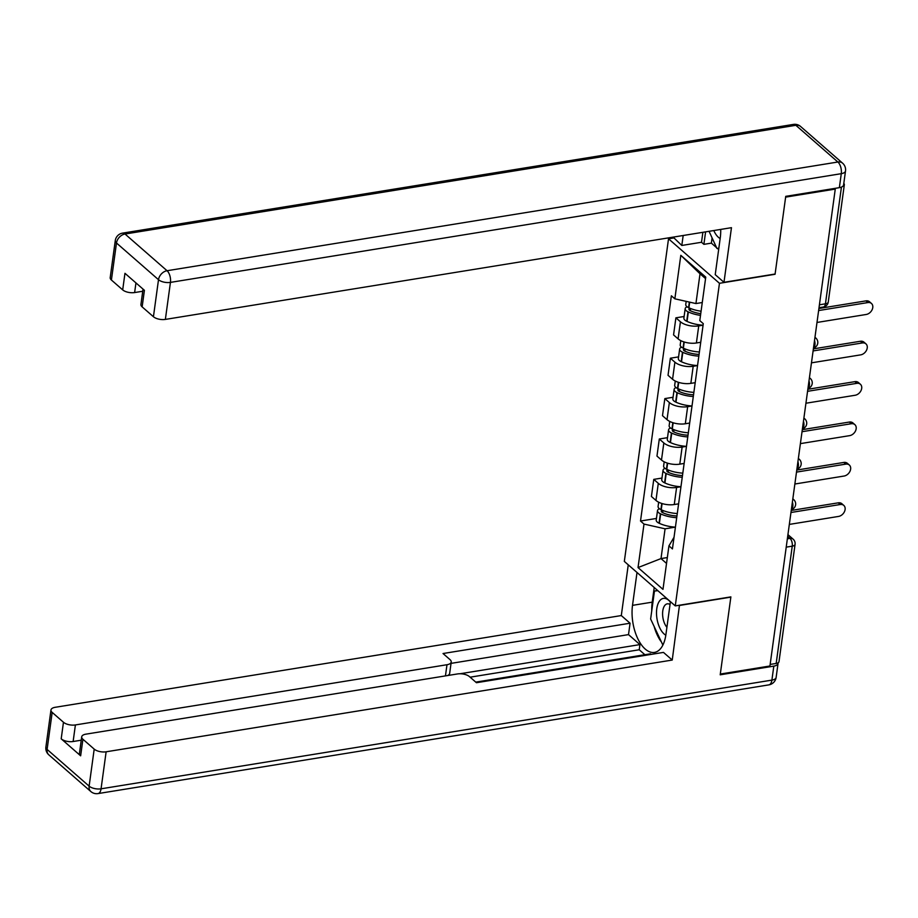 <?xml version="1.0" encoding="UTF-8"?>
<svg xmlns="http://www.w3.org/2000/svg" width="918" height="918" viewBox="0 0 918 918"><rect width="100%" height="100%" fill="white"/><g stroke="black" fill="none" stroke-linecap="round" stroke-linejoin="round"><path stroke-width="1.38" d="M673.296 238.026L668.522 238.795L624.332 561.403L675.269 605.891L719.46 283.295L775.067 274.275L785.636 197.129L835.265 189.085L769.938 665.998L720.309 674.041L730.877 596.884L675.269 605.891M786.221 547.139L792.245 546.164A5.852 2.628 -172.2 0 0 795.068 544.363L779.003 661.649A5.852 2.628 -172.2 0 1 776.18 663.45L792.245 546.164A5.852 2.949 -99.2 0 0 789.985 538.384L787.69 536.376M770.156 664.425L776.18 663.45M834.531 188.442L835.265 189.085M842.988 186.124A5.852 2.628 7.8 0 0 844.33 184.736A5.852 2.628 7.8 0 0 843.814 183.405M687.112 306.807A7.378 3.316 7.8 0 0 685.184 308.643L683.887 318.098A7.378 3.316 7.8 0 0 686.721 321.254L687.043 321.403A22.227 9.972 7.8 0 0 703.073 325.19L698.736 325.89A13.449 6.036 -172.2 0 1 680.433 321.782L675.9 317.823L673.56 334.909L678.092 338.868A13.449 6.036 7.8 0 0 696.395 342.976L700.732 342.276M684.105 316.492L675.9 317.823M681.569 347.188A7.378 3.316 7.8 0 0 679.653 349.035L678.356 358.49A7.378 3.316 7.8 0 0 681.179 361.635L681.512 361.795A22.227 9.972 7.8 0 0 697.542 365.571L693.193 366.282A13.449 6.036 -172.2 0 1 674.902 362.174L670.37 358.215L668.029 375.301L672.561 379.26A13.449 6.036 7.8 0 0 690.852 383.368L695.201 382.668M678.574 356.884L670.37 358.215M676.038 387.58A7.378 3.316 7.8 0 0 674.122 389.427L672.825 398.882A7.378 3.316 7.8 0 0 675.648 402.027L675.981 402.187A22.227 9.972 7.8 0 0 692.011 405.963L687.662 406.674A13.449 6.036 -172.2 0 1 669.36 402.566L664.839 398.607L662.498 415.693L667.019 419.652A13.449 6.036 7.8 0 0 685.321 423.76L689.67 423.049M673.043 397.276L664.839 398.607M670.507 427.972A7.378 3.316 7.8 0 0 668.579 429.819L667.294 439.274A7.378 3.316 7.8 0 0 670.117 442.419L670.45 442.568A22.227 9.972 7.8 0 0 686.48 446.355L682.131 447.055A13.449 6.036 -172.2 0 1 663.829 442.946L659.308 438.999L656.967 456.085L661.488 460.044A13.449 6.036 7.8 0 0 679.79 464.152L684.139 463.441M667.512 437.668L659.308 438.999M664.976 468.364A7.378 3.316 7.8 0 0 663.048 470.211L661.752 479.655A7.378 3.316 7.8 0 0 664.586 482.811L664.919 482.96A22.227 9.972 7.8 0 0 680.949 486.747L676.6 487.447A13.449 6.036 -172.2 0 1 658.298 483.338L653.765 479.38L651.424 496.477L655.957 500.425A13.449 6.036 7.8 0 0 674.26 504.533L678.609 503.833M661.981 478.06L653.765 479.38M705.552 278.613L700.021 273.782L695.936 303.56L702.27 302.527M695.936 303.56L674.856 298.82L680.812 255.33L705.758 277.121L699.791 320.611L703.28 323.664L672.435 548.918L668.935 545.866L662.98 589.367L638.033 567.576L644 524.075L665.08 528.814L661.006 558.58L666.537 563.423M674.856 298.82L671.368 295.78L640.512 521.022L644 524.075M668.522 238.795L719.46 283.295M667.34 557.559L661.006 558.58L638.033 567.576M659.445 508.756A7.378 3.316 7.8 0 0 657.517 510.603L656.221 520.047A7.378 3.316 7.8 0 0 659.055 523.203L659.376 523.352A22.227 9.972 7.8 0 0 675.418 527.139L665.08 528.814M656.439 518.441L640.512 521.022M674.019 537.305L668.935 545.866M680.812 255.33L700.021 273.782M867.843 302.573L865.915 300.886A6.724 4.969 -48.9 0 1 869.53 301.77L871.457 303.456A6.724 4.969 131.1 0 0 867.843 302.573L818.626 310.548M816.997 322.459L866.213 314.472A6.724 4.969 131.1 0 0 872.1 309.768A6.724 4.969 131.1 0 0 871.457 303.456M701.088 311.225A22.227 9.972 -172.2 0 1 688.913 307.805L688.58 307.656A7.378 3.316 -172.2 0 1 685.746 304.501L686.182 301.368M685.184 308.643A7.378 3.316 7.8 0 0 688.007 311.799L688.339 311.948A22.227 9.972 7.8 0 0 700.514 315.367M700.744 313.669A18.417 8.262 -172.2 0 1 690.646 310.846L690.325 310.697A3.58 1.606 -172.2 0 1 688.948 309.159A3.58 1.606 -172.2 0 1 689.923 308.253M865.915 300.886L818.902 308.494M712.093 237.9L711.37 243.132L703.888 244.349L701.513 242.272L681.81 245.462L673.146 237.131M681.81 245.462L683.176 235.501M839.362 187.662L841.278 173.674A8.767 3.936 7.8 0 0 845.512 170.977L843.596 184.954A8.767 3.936 -172.2 0 1 839.362 187.662L785.739 196.349L775.102 274.023L723.981 282.308L715.225 274.654L720.251 237.888A32.899 16.558 -99.2 0 0 720.71 229.42M723.981 282.308L731.462 227.675L165.366 319.407A8.767 3.936 -172.2 0 1 153.432 316.733L142.141 306.876A8.767 3.936 -172.2 0 1 140.936 304.466L143.036 289.101M711.37 243.132L716.579 247.688M717.394 248.399L718.668 249.512M135.956 282.905L134.625 292.555A8.767 3.936 -172.2 0 1 122.691 289.881L111.411 280.024A8.767 3.936 -172.2 0 1 110.206 277.615L115.278 240.596A8.767 3.936 7.8 0 0 116.483 242.995L111.411 280.024M142.141 306.876L144.413 290.306L124.963 273.312L122.691 289.881M134.625 292.555L142.749 291.247M701.513 242.272L702.878 232.311M705.598 231.864L703.888 244.349M679.469 605.214L672.24 660.053L106.132 751.796L101.06 788.814L771.9 680.112L773.817 666.124L720.205 674.81L730.843 597.136L679.722 605.421M670.427 601.669L665.917 634.533A32.899 16.558 -99.2 0 1 654.477 652.411A32.899 16.558 -99.2 0 1 637.551 638.171A32.899 16.558 -99.2 0 1 632.513 605.352L637.012 572.476M628.256 564.822L621.302 615.565L630.069 623.219L443.027 653.524L450.004 659.617A8.767 3.936 7.8 0 1 451.22 662.027A8.767 3.936 7.8 0 1 446.986 664.724L75.402 724.945L73.13 741.514A8.767 3.936 -172.2 0 1 61.196 738.829L80.646 755.824A8.767 3.936 -172.2 0 1 79.441 753.426L81.702 736.856A8.767 3.936 7.8 0 0 82.918 739.254L94.198 749.111A8.767 3.936 7.8 0 0 106.132 751.796M644.884 654.718L639.226 649.772L639.938 644.597L628.509 634.613L630.069 623.219M651.16 654.396L650.483 653.811L475.765 682.12M81.702 736.856A8.767 3.936 7.8 0 1 85.948 734.148L457.52 673.938A8.767 3.936 7.8 0 1 469.454 676.612L476.442 682.717L663.473 652.4L672.24 660.053M621.302 615.565L55.206 707.296A8.767 3.936 7.8 0 0 50.972 710.004A8.767 3.936 7.8 0 0 52.177 712.402L63.468 722.259A8.767 3.936 7.8 0 0 75.402 724.945M773.817 666.124A8.767 3.936 7.8 0 0 778.051 663.427A8.767 3.936 7.8 0 0 778.039 662.842M639.938 644.597L460.021 673.755M639.226 649.772L470.108 677.186M81.254 740.195L73.13 741.514M628.509 634.613L451.036 663.37M451.22 662.027L449.659 673.422A8.767 3.936 -172.2 0 1 447.491 675.556M654.224 587.509L652.216 602.162A32.899 16.558 -99.2 0 0 651.757 610.722M654.247 626.902A32.899 16.558 -99.2 0 0 660.799 641.2M656.6 589.585L656.439 590.733M713.791 230.544A19.003 9.57 -99.2 0 0 718.45 237.337A19.003 9.57 -99.2 0 0 720.171 238.542M718.84 248.239L716.935 248.457L709.063 231.302M670.37 602.047A19.003 9.57 -99.2 0 0 668.729 600.326A19.003 9.57 -99.2 0 0 656.772 608.726A19.003 9.57 -99.2 0 0 664.116 633.982A19.003 9.57 -99.2 0 0 665.825 635.187M670.037 604.48A13.013 6.552 -99.2 0 0 667.294 603.837A13.013 6.552 -99.2 0 0 662.589 613.362A13.013 6.552 -99.2 0 0 666.916 627.304M662.876 645.079L650.632 619.007L654.454 591.054L657.827 590.653M657.678 590.526L654.454 591.054M862.312 342.953L860.384 341.266A6.724 4.969 -48.9 0 1 863.987 342.162L865.926 343.848A6.724 4.969 131.1 0 0 862.312 342.953L813.096 350.928M811.466 362.839L860.682 354.864A6.724 4.969 131.1 0 0 866.569 350.16A6.724 4.969 131.1 0 0 865.926 343.848M699.401 351.984A22.227 9.972 -172.2 0 1 683.371 348.197L683.049 348.048A7.378 3.316 -172.2 0 1 680.215 344.893L680.8 340.635M699.596 342.46A22.227 9.972 7.8 0 0 700.698 342.529M679.653 349.035A7.378 3.316 7.8 0 0 682.476 352.191L682.808 352.34A22.227 9.972 7.8 0 0 698.839 356.127M699.08 354.405A18.417 8.262 -172.2 0 1 685.115 351.238L684.782 351.089A3.58 1.606 -172.2 0 1 683.417 349.551A3.58 1.606 -172.2 0 1 684.38 348.645M860.384 341.266L813.371 348.886M856.781 383.345L854.853 381.659A6.724 4.969 -48.9 0 1 858.456 382.554L860.384 384.24A6.724 4.969 131.1 0 0 856.781 383.345L807.565 391.32M805.924 403.231L855.151 395.256A6.724 4.969 131.1 0 0 861.038 390.552A6.724 4.969 131.1 0 0 860.384 384.24M693.87 392.376A22.227 9.972 -172.2 0 1 677.84 388.589L677.507 388.44A7.378 3.316 -172.2 0 1 674.684 385.285L675.269 381.027M694.065 382.852A22.227 9.972 7.8 0 0 695.167 382.921M674.122 389.427A7.378 3.316 7.8 0 0 676.945 392.583L677.277 392.732A22.227 9.972 7.8 0 0 693.308 396.519M693.538 394.797A18.417 8.262 -172.2 0 1 679.584 391.63L679.251 391.47A3.58 1.606 -172.2 0 1 677.886 389.943A3.58 1.606 -172.2 0 1 678.85 389.037M854.853 381.659L807.84 389.278M851.25 423.737L849.322 422.05A6.724 4.969 -48.9 0 1 852.925 422.946L854.853 424.632A6.724 4.969 131.1 0 0 851.25 423.737L802.022 431.712M800.393 443.624L849.62 435.648A6.724 4.969 131.1 0 0 855.507 430.944A6.724 4.969 131.1 0 0 854.853 424.632M688.339 432.768A22.227 9.972 -172.2 0 1 672.309 428.981L671.976 428.832A7.378 3.316 -172.2 0 1 669.153 425.677L669.738 421.419M688.534 423.232A22.227 9.972 7.8 0 0 689.636 423.313M668.579 429.819A7.378 3.316 7.8 0 0 671.414 432.975L671.746 433.124A22.227 9.972 7.8 0 0 687.777 436.911M688.007 435.189A18.417 8.262 -172.2 0 1 674.053 432.011L673.72 431.862A3.58 1.606 -172.2 0 1 672.355 430.335A3.58 1.606 -172.2 0 1 673.319 429.429M849.322 422.05L802.309 429.67M845.719 464.129L843.78 462.442A6.724 4.969 -48.9 0 1 847.394 463.338L849.322 465.013A6.724 4.969 131.1 0 0 845.719 464.129L796.491 472.104M794.862 484.015L844.078 476.04A6.724 4.969 131.1 0 0 849.965 471.336A6.724 4.969 131.1 0 0 849.322 465.013M682.808 473.149A22.227 9.972 -172.2 0 1 666.778 469.373L666.445 469.213A7.378 3.316 -172.2 0 1 663.622 466.069L664.196 461.811M683.003 463.624A22.227 9.972 7.8 0 0 684.105 463.705M663.048 470.211A7.378 3.316 7.8 0 0 665.883 473.355L666.204 473.516A22.227 9.972 7.8 0 0 682.246 477.291M682.476 475.57A18.417 8.262 -172.2 0 1 668.522 472.403L668.189 472.254A3.58 1.606 -172.2 0 1 666.812 470.727A3.58 1.606 -172.2 0 1 667.788 469.821M843.78 462.442L796.778 470.062M840.177 504.521L838.249 502.834A6.724 4.969 -48.9 0 1 841.863 503.718L843.791 505.405A6.724 4.969 131.1 0 0 840.177 504.521L790.96 512.496M789.331 524.408L838.547 516.432A6.724 4.969 131.1 0 0 844.434 511.728A6.724 4.969 131.1 0 0 843.791 505.405M677.277 513.541A22.227 9.972 -172.2 0 1 661.247 509.765L660.914 509.605A7.378 3.316 -172.2 0 1 658.091 506.461L658.665 502.203M677.461 504.016A22.227 9.972 7.8 0 0 678.574 504.097M657.517 510.603A7.378 3.316 7.8 0 0 660.352 513.747L660.673 513.908A22.227 9.972 7.8 0 0 676.704 517.683M676.945 515.962A18.417 8.262 -172.2 0 1 662.991 512.795L662.658 512.646A3.58 1.606 -172.2 0 1 661.281 511.119A3.58 1.606 -172.2 0 1 662.257 510.201M838.249 502.834L791.247 510.454M791.373 509.513A5.852 2.949 -99.2 0 0 792.796 506.575A5.852 2.949 -99.2 0 0 792.395 502.054M796.904 469.121A5.852 2.949 -99.2 0 0 798.327 466.183A5.852 2.949 -99.2 0 0 797.926 461.662M802.435 428.729A5.852 2.949 -99.2 0 0 803.858 425.803A5.852 2.949 -99.2 0 0 803.457 421.27M807.966 388.348A5.852 2.949 -99.2 0 0 809.389 385.411A5.852 2.949 -99.2 0 0 808.987 380.878M813.497 347.956A5.852 2.949 -99.2 0 0 814.92 345.019A5.852 2.949 -99.2 0 0 814.518 340.486M787.357 538.809L789.985 538.384A5.852 4.315 131.1 0 1 793.129 539.164L787.931 534.62M674.26 504.533L676.6 487.447M679.79 464.152L682.131 447.055M685.321 423.76L687.662 406.674M690.852 383.368L693.193 366.282M696.395 342.976L698.736 325.89M661.488 460.044L663.829 442.946M667.019 419.652L669.36 402.566M672.561 379.26L674.902 362.174M678.092 338.868L680.433 321.782M655.957 500.425L658.298 483.338M814.932 337.48A5.852 4.315 -48.9 0 1 815.804 338.019L814.966 337.285M809.401 377.872A5.852 4.315 -48.9 0 1 810.273 378.411L809.435 377.677M803.87 418.252A5.852 4.315 -48.9 0 1 804.742 418.803L803.893 418.069M798.339 458.644A5.852 4.315 -48.9 0 1 799.199 459.184L798.362 458.461M792.808 499.036A5.852 4.315 -48.9 0 1 793.668 499.576L792.831 498.841M819.017 307.714L823.412 307.002A5.852 2.949 -99.2 0 0 825.443 303.824L841.427 187.1M819.418 304.799L825.443 303.824A5.852 2.628 -172.2 0 0 828.265 302.022L844.33 184.736M688.913 307.805L689.682 302.148M688.58 307.656L689.338 302.079M686.721 321.254L688.007 311.799M687.043 321.403L688.339 311.948M690.313 310.697L690.611 308.54M845.512 170.977A8.767 8.767 0 0 0 842.598 163.174A8.767 6.483 -48.9 0 0 837.882 162.016A8.767 4.418 80.8 0 1 841.278 173.674L170.438 282.388A8.767 4.418 80.8 0 0 167.042 270.73L837.882 162.016L795.872 125.307L125.032 234.021L167.042 270.73A8.767 6.483 131.1 0 0 158.504 279.703L116.483 242.995A8.767 6.483 -48.9 0 1 125.032 234.021A8.767 4.418 80.8 0 0 122.564 233.126A8.767 8.767 0 0 0 115.278 240.596M153.432 316.733L158.504 279.703A8.767 3.936 7.8 0 0 170.438 282.388L165.366 319.407M793.404 124.412A8.767 4.418 80.8 0 1 795.872 125.307A8.767 6.483 131.1 0 1 800.576 126.466A8.767 8.767 0 0 0 793.404 124.412L122.564 233.126M82.918 739.254L80.646 755.824M61.196 738.829L63.468 722.259M52.177 712.402L47.105 749.421L89.126 786.141L94.198 749.111M445.448 675.889L446.986 664.724M652.216 602.162L632.513 605.352M47.105 749.421A8.767 3.936 -172.2 0 1 45.9 747.022A8.767 8.767 0 0 0 48.815 754.825A8.767 6.483 -48.9 0 1 47.105 749.421M89.126 786.141A8.767 6.483 131.1 0 0 90.836 791.534A8.767 8.767 0 0 0 98.008 793.588A8.767 4.418 80.8 0 0 101.06 788.814A8.767 3.936 -172.2 0 1 89.126 786.141M778.051 663.427L776.135 677.404A8.767 3.936 -172.2 0 1 771.9 680.112A8.767 4.418 80.8 0 1 768.848 684.874L98.008 793.588M683.371 348.197L684.22 342.001M683.049 348.048L683.887 341.898M681.179 361.635L682.476 352.191M681.512 361.795L682.808 352.34M684.782 351.078L685.08 348.932M677.84 388.589L678.689 382.393M677.507 388.44L678.356 382.278M675.648 402.027L676.945 392.583M675.981 402.187L677.277 392.732M679.251 391.47L679.55 389.324M672.309 428.981L673.158 422.785M671.976 428.832L672.825 422.67M670.117 442.419L671.414 432.975M670.45 442.568L671.746 433.124M673.72 431.862L674.019 429.704M666.778 469.373L667.627 463.165M666.445 469.213L667.294 463.062M664.586 482.811L665.883 473.355M664.919 482.96L666.204 473.516M668.189 472.254L668.476 470.096M661.247 509.765L662.096 503.557M660.914 509.605L661.752 503.454M659.055 523.203L660.352 513.747M659.376 523.352L660.673 513.908M662.658 512.646L662.945 510.488M813.486 348.071A5.852 5.852 0 0 0 815.804 338.019M807.955 388.452A5.852 5.852 0 0 0 810.273 378.411M802.424 428.844A5.852 5.852 0 0 0 804.742 418.803M796.893 469.236A5.852 5.852 0 0 0 799.199 459.184M791.35 509.628A5.852 5.852 0 0 0 793.668 499.576M795.068 544.363A5.852 5.852 0 0 0 793.129 539.164M823.412 307.002A5.852 5.852 0 0 0 828.265 302.022M842.598 163.174L800.576 126.466M50.972 710.004L45.9 747.022M48.815 754.825L90.836 791.534M768.848 684.874A8.767 8.767 0 0 0 776.135 677.404"/></g></svg>
